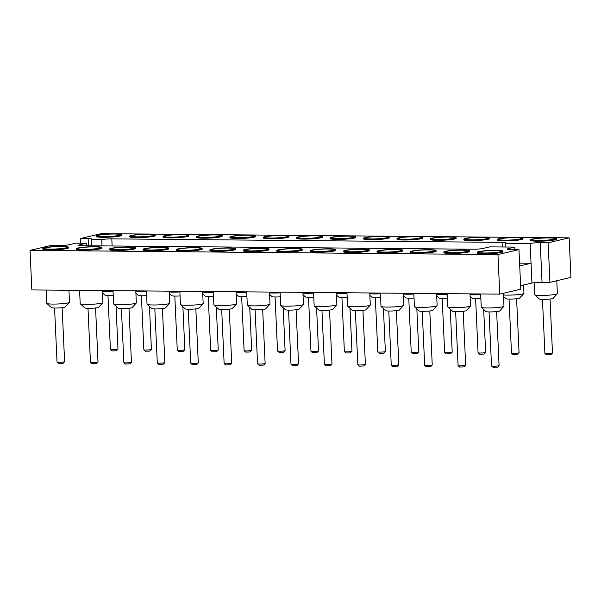<?xml version="1.0" encoding="UTF-8"?>
<svg xmlns="http://www.w3.org/2000/svg" width="601" height="601" viewBox="0 0 601 601"><rect width="100%" height="100%" fill="white"/><g stroke="black" fill="none" stroke-linecap="round" stroke-linejoin="round"><path stroke-width="0.9" d="M569.155 237.838L548.135 242.781L549.93 282.335L570.95 277.399L569.155 237.838L101.246 233.639L80.226 238.582L80.429 243.202M514.854 249.595L514.741 247.101L489.74 246.876L483.009 248.461A7.46 0.751 -2.6 0 1 472.927 249.22L82.653 245.719A7.46 0.751 -2.6 0 1 78.701 245.231A7.46 0.751 -2.6 0 1 79.58 244.832L86.304 243.255L75.779 243.157L69.047 244.742A7.46 0.751 177.4 0 1 58.966 245.501L51.07 245.433L30.05 250.377L497.959 254.576L518.979 249.633L520.774 289.194L499.754 294.137L497.959 254.576M499.754 294.137L31.845 289.93L30.05 250.377M549.93 282.335L542.034 282.267A7.46 0.751 -2.6 0 0 531.953 283.033L520.616 285.693M548.135 242.781L540.239 242.714A7.46 0.751 -2.6 0 0 530.157 243.48L505.156 243.255A7.46 0.751 -2.6 0 0 506.027 242.857A7.46 0.751 -2.6 0 0 502.075 242.368L111.801 238.867A7.46 0.751 -2.6 0 0 101.719 239.626L91.194 239.536L91.48 245.794M80.226 238.582L88.114 238.65A7.46 0.751 177.4 0 1 92.066 239.138A7.46 0.751 177.4 0 1 91.194 239.536M155.298 235.006L155.328 235.6A12.861 1.3 177.4 0 1 153.818 236.283A12.861 1.3 177.4 0 1 139.394 237.583A12.861 1.3 177.4 0 1 129.628 236.764L129.598 236.17A12.861 1.3 -2.6 0 0 139.364 236.989A12.861 1.3 -2.6 0 0 153.796 235.69A12.861 1.3 -2.6 0 0 155.298 235.006A12.861 1.3 -2.6 0 0 142.392 234.292A12.861 1.3 -2.6 0 0 129.598 236.17M188.722 235.307L188.752 235.9A12.861 1.3 177.4 0 1 187.242 236.584A12.861 1.3 177.4 0 1 172.818 237.883A12.861 1.3 177.4 0 1 163.051 237.064L163.021 236.471A12.861 1.3 -2.6 0 0 172.787 237.29A12.861 1.3 -2.6 0 0 187.219 235.99A12.861 1.3 -2.6 0 0 188.722 235.307A12.861 1.3 -2.6 0 0 175.815 234.585A12.861 1.3 -2.6 0 0 163.021 236.471M255.568 235.908L255.598 236.501A12.861 1.3 177.4 0 1 254.088 237.185A12.861 1.3 177.4 0 1 239.664 238.484A12.861 1.3 177.4 0 1 229.898 237.665L229.867 237.072A12.861 1.3 -2.6 0 0 239.634 237.891A12.861 1.3 -2.6 0 0 254.058 236.591A12.861 1.3 -2.6 0 0 255.568 235.908A12.861 1.3 -2.6 0 0 242.661 235.186A12.861 1.3 -2.6 0 0 229.867 237.072M222.145 235.607L222.175 236.201A12.861 1.3 177.4 0 1 220.665 236.884A12.861 1.3 177.4 0 1 206.241 238.184A12.861 1.3 177.4 0 1 196.474 237.365L196.444 236.771A12.861 1.3 -2.6 0 0 206.211 237.59A12.861 1.3 -2.6 0 0 220.635 236.291A12.861 1.3 -2.6 0 0 222.145 235.607A12.861 1.3 -2.6 0 0 209.238 234.886A12.861 1.3 -2.6 0 0 196.444 236.771M389.26 237.102L389.283 237.695A12.861 1.3 177.4 0 1 387.773 238.387A12.861 1.3 177.4 0 1 373.349 239.686A12.861 1.3 177.4 0 1 363.582 238.867L363.552 238.274A12.861 1.3 -2.6 0 0 373.319 239.093A12.861 1.3 -2.6 0 0 387.75 237.793A12.861 1.3 -2.6 0 0 389.26 237.102A12.861 1.3 -2.6 0 0 376.346 236.388A12.861 1.3 -2.6 0 0 363.552 238.274M355.837 236.802L355.86 237.395A12.861 1.3 177.4 0 1 354.35 238.086A12.861 1.3 177.4 0 1 339.926 239.386A12.861 1.3 177.4 0 1 330.159 238.567L330.137 237.973A12.861 1.3 -2.6 0 0 339.903 238.792A12.861 1.3 -2.6 0 0 354.327 237.493A12.861 1.3 -2.6 0 0 355.837 236.802A12.861 1.3 -2.6 0 0 342.923 236.088A12.861 1.3 -2.6 0 0 330.137 237.973M288.991 236.208L289.013 236.802A12.861 1.3 177.4 0 1 287.511 237.485A12.861 1.3 177.4 0 1 273.079 238.785A12.861 1.3 177.4 0 1 263.313 237.966L263.291 237.372A12.861 1.3 -2.6 0 0 273.057 238.191A12.861 1.3 -2.6 0 0 287.481 236.892A12.861 1.3 -2.6 0 0 288.991 236.208A12.861 1.3 -2.6 0 0 276.084 235.487A12.861 1.3 -2.6 0 0 263.291 237.372M322.414 236.509L322.436 237.095A12.861 1.3 177.4 0 1 320.934 237.786A12.861 1.3 177.4 0 1 306.502 239.085A12.861 1.3 177.4 0 1 296.736 238.266L296.714 237.673A12.861 1.3 -2.6 0 0 306.48 238.492A12.861 1.3 -2.6 0 0 320.904 237.192A12.861 1.3 -2.6 0 0 322.414 236.509A12.861 1.3 -2.6 0 0 309.5 235.787A12.861 1.3 -2.6 0 0 296.714 237.673M422.676 237.403L422.706 237.996A12.861 1.3 177.4 0 1 421.196 238.687A12.861 1.3 177.4 0 1 406.772 239.987A12.861 1.3 177.4 0 1 397.006 239.168L396.976 238.574A12.861 1.3 -2.6 0 0 406.742 239.393A12.861 1.3 -2.6 0 0 421.173 238.094A12.861 1.3 -2.6 0 0 422.676 237.403A12.861 1.3 -2.6 0 0 409.769 236.689A12.861 1.3 -2.6 0 0 396.976 238.574M456.099 237.703L456.129 238.296A12.861 1.3 177.4 0 1 454.619 238.988A12.861 1.3 177.4 0 1 440.195 240.287A12.861 1.3 177.4 0 1 430.429 239.468L430.399 238.875A12.861 1.3 -2.6 0 0 440.165 239.694A12.861 1.3 -2.6 0 0 454.596 238.394A12.861 1.3 -2.6 0 0 456.099 237.703A12.861 1.3 -2.6 0 0 443.192 236.989A12.861 1.3 -2.6 0 0 430.399 238.875M489.522 238.004L489.552 238.597A12.861 1.3 177.4 0 1 488.042 239.281A12.861 1.3 177.4 0 1 473.618 240.588A12.861 1.3 177.4 0 1 463.852 239.769L463.822 239.175A12.861 1.3 -2.6 0 0 473.588 239.994A12.861 1.3 -2.6 0 0 488.012 238.695A12.861 1.3 -2.6 0 0 489.522 238.004A12.861 1.3 -2.6 0 0 476.616 237.29A12.861 1.3 -2.6 0 0 463.822 239.175M522.945 238.304L522.975 238.897A12.861 1.3 177.4 0 1 521.465 239.581A12.861 1.3 177.4 0 1 507.034 240.881A12.861 1.3 177.4 0 1 497.267 240.069L497.245 239.476A12.861 1.3 -2.6 0 0 507.011 240.295A12.861 1.3 -2.6 0 0 521.435 238.988A12.861 1.3 -2.6 0 0 522.945 238.304A12.861 1.3 -2.6 0 0 510.039 237.59A12.861 1.3 -2.6 0 0 497.245 239.476M121.883 234.706L121.905 235.299A12.861 1.3 177.4 0 1 120.395 235.983A12.861 1.3 177.4 0 1 105.971 237.282A12.861 1.3 177.4 0 1 96.205 236.463L96.175 235.87A12.861 1.3 -2.6 0 0 105.941 236.689A12.861 1.3 -2.6 0 0 120.373 235.389A12.861 1.3 -2.6 0 0 121.883 234.706A12.861 1.3 -2.6 0 0 108.969 233.992A12.861 1.3 -2.6 0 0 96.175 235.87M556.368 238.605L556.391 239.198A12.861 1.3 177.4 0 1 554.888 239.882A12.861 1.3 177.4 0 1 540.457 241.181A12.861 1.3 177.4 0 1 530.691 240.37L530.668 239.776A12.861 1.3 -2.6 0 0 540.434 240.588A12.861 1.3 -2.6 0 0 554.858 239.288A12.861 1.3 -2.6 0 0 556.368 238.605A12.861 1.3 -2.6 0 0 543.454 237.891A12.861 1.3 -2.6 0 0 530.668 239.776M514.741 247.101L508.01 248.679A7.46 0.751 -2.6 0 0 507.139 249.077A7.46 0.751 -2.6 0 0 511.083 249.565L518.979 249.633M68.484 247.259L68.514 247.852A12.861 1.3 177.4 0 1 55.72 249.731A12.861 1.3 177.4 0 1 42.806 249.017L42.784 248.423A12.861 1.3 -2.6 0 0 55.69 249.137A12.861 1.3 -2.6 0 0 68.484 247.259A12.861 1.3 -2.6 0 0 58.718 246.44A12.861 1.3 -2.6 0 0 44.294 247.74A12.861 1.3 -2.6 0 0 42.784 248.423M101.907 247.559L101.93 248.153A12.861 1.3 177.4 0 1 89.143 250.031A12.861 1.3 177.4 0 1 76.229 249.317L76.207 248.724A12.861 1.3 -2.6 0 0 89.113 249.438A12.861 1.3 -2.6 0 0 101.907 247.559A12.861 1.3 -2.6 0 0 92.141 246.741A12.861 1.3 -2.6 0 0 77.709 248.04A12.861 1.3 -2.6 0 0 76.207 248.724M135.33 247.86L135.353 248.453A12.861 1.3 177.4 0 1 122.566 250.332A12.861 1.3 177.4 0 1 109.652 249.618L109.63 249.024A12.861 1.3 -2.6 0 0 122.536 249.738A12.861 1.3 -2.6 0 0 135.33 247.86A12.861 1.3 -2.6 0 0 125.564 247.041A12.861 1.3 -2.6 0 0 111.132 248.341A12.861 1.3 -2.6 0 0 109.63 249.024M202.169 248.461L202.199 249.054A12.861 1.3 177.4 0 1 189.405 250.933A12.861 1.3 177.4 0 1 176.499 250.219L176.469 249.625A12.861 1.3 -2.6 0 0 189.383 250.339A12.861 1.3 -2.6 0 0 202.169 248.461A12.861 1.3 -2.6 0 0 192.403 247.642A12.861 1.3 -2.6 0 0 177.979 248.942A12.861 1.3 -2.6 0 0 176.469 249.625M168.753 248.16L168.776 248.754A12.861 1.3 177.4 0 1 155.982 250.632A12.861 1.3 177.4 0 1 143.076 249.918L143.053 249.325A12.861 1.3 -2.6 0 0 155.959 250.039A12.861 1.3 -2.6 0 0 168.753 248.16A12.861 1.3 -2.6 0 0 158.987 247.342A12.861 1.3 -2.6 0 0 144.556 248.641A12.861 1.3 -2.6 0 0 143.053 249.325M369.284 249.956L369.307 250.549A12.861 1.3 177.4 0 1 356.521 252.435A12.861 1.3 177.4 0 1 343.607 251.721L343.584 251.128A12.861 1.3 -2.6 0 0 356.491 251.842A12.861 1.3 -2.6 0 0 369.284 249.956A12.861 1.3 -2.6 0 0 359.518 249.137A12.861 1.3 -2.6 0 0 345.087 250.437A12.861 1.3 -2.6 0 0 343.584 251.128M335.861 249.655L335.884 250.249A12.861 1.3 177.4 0 1 323.098 252.135A12.861 1.3 177.4 0 1 310.184 251.421L310.161 250.827A12.861 1.3 -2.6 0 0 323.068 251.541A12.861 1.3 -2.6 0 0 335.861 249.655A12.861 1.3 -2.6 0 0 326.095 248.837A12.861 1.3 -2.6 0 0 311.671 250.136A12.861 1.3 -2.6 0 0 310.161 250.827M235.592 248.761L235.622 249.347A12.861 1.3 177.4 0 1 222.828 251.233A12.861 1.3 177.4 0 1 209.922 250.519L209.892 249.926A12.861 1.3 -2.6 0 0 222.806 250.64A12.861 1.3 -2.6 0 0 235.592 248.761A12.861 1.3 -2.6 0 0 225.826 247.943A12.861 1.3 -2.6 0 0 211.402 249.242A12.861 1.3 -2.6 0 0 209.892 249.926M269.015 249.054L269.045 249.648A12.861 1.3 177.4 0 1 256.251 251.534A12.861 1.3 177.4 0 1 243.345 250.82L243.315 250.226A12.861 1.3 -2.6 0 0 256.221 250.94A12.861 1.3 -2.6 0 0 269.015 249.054A12.861 1.3 -2.6 0 0 259.249 248.243A12.861 1.3 -2.6 0 0 244.825 249.543A12.861 1.3 -2.6 0 0 243.315 250.226M302.438 249.355L302.468 249.948A12.861 1.3 177.4 0 1 289.674 251.834A12.861 1.3 177.4 0 1 276.768 251.12L276.738 250.527A12.861 1.3 -2.6 0 0 289.644 251.241A12.861 1.3 -2.6 0 0 302.438 249.355A12.861 1.3 -2.6 0 0 292.672 248.536A12.861 1.3 -2.6 0 0 278.248 249.843A12.861 1.3 -2.6 0 0 276.738 250.527M469.546 250.857L469.576 251.451A12.861 1.3 177.4 0 1 456.783 253.337A12.861 1.3 177.4 0 1 443.876 252.623L443.846 252.029A12.861 1.3 -2.6 0 0 456.76 252.743A12.861 1.3 -2.6 0 0 469.546 250.857A12.861 1.3 -2.6 0 0 459.78 250.039A12.861 1.3 -2.6 0 0 445.356 251.338A12.861 1.3 -2.6 0 0 443.846 252.029M436.131 250.557L436.153 251.15A12.861 1.3 177.4 0 1 423.359 253.036A12.861 1.3 177.4 0 1 410.453 252.322L410.423 251.729A12.861 1.3 -2.6 0 0 423.337 252.443A12.861 1.3 -2.6 0 0 436.131 250.557A12.861 1.3 -2.6 0 0 426.364 249.738A12.861 1.3 -2.6 0 0 411.933 251.038A12.861 1.3 -2.6 0 0 410.423 251.729M402.708 250.256L402.73 250.85A12.861 1.3 177.4 0 1 389.944 252.736A12.861 1.3 177.4 0 1 377.03 252.022L377.007 251.428A12.861 1.3 -2.6 0 0 389.914 252.142A12.861 1.3 -2.6 0 0 402.708 250.256A12.861 1.3 -2.6 0 0 392.941 249.438A12.861 1.3 -2.6 0 0 378.51 250.737A12.861 1.3 -2.6 0 0 377.007 251.428M502.969 251.158L502.999 251.751A12.861 1.3 177.4 0 1 490.206 253.637A12.861 1.3 177.4 0 1 477.299 252.916L477.269 252.33A12.861 1.3 -2.6 0 0 490.183 253.044A12.861 1.3 -2.6 0 0 502.969 251.158A12.861 1.3 -2.6 0 0 493.203 250.339A12.861 1.3 -2.6 0 0 478.779 251.639A12.861 1.3 -2.6 0 0 477.269 252.33M530.157 243.48L531.051 263.253L519.722 265.92M86.304 243.255L86.416 245.749M102.005 245.892L101.719 239.626M505.156 243.255L505.321 247.019M531.953 283.033L531.051 263.253L519.595 263.148M102.403 291.365A11.374 1.149 -2.6 0 0 113.041 291.342M135.826 291.665A11.374 1.149 -2.6 0 0 146.464 291.643M236.088 292.567A11.374 1.149 -2.6 0 0 246.733 292.537M202.665 292.266A11.374 1.149 -2.6 0 0 213.31 292.236M269.511 292.86A11.374 1.149 -2.6 0 0 280.156 292.837M79.587 290.358L80.196 303.633A11.374 1.149 -2.6 0 0 80.256 303.753A11.374 1.149 -2.6 0 0 91.607 304.271A11.374 1.149 -2.6 0 0 102.861 302.724A11.374 1.149 -2.6 0 0 102.914 302.603L102.365 290.561M146.434 290.959L147.035 304.234A11.374 1.149 -2.6 0 0 147.102 304.354A11.374 1.149 -2.6 0 0 158.446 304.872A11.374 1.149 -2.6 0 0 169.7 303.325A11.374 1.149 -2.6 0 0 169.752 303.204L169.212 291.162M113.011 290.659L113.612 303.933A11.374 1.149 -2.6 0 0 113.679 304.053A11.374 1.149 -2.6 0 0 125.023 304.572A11.374 1.149 -2.6 0 0 136.277 303.024A11.374 1.149 -2.6 0 0 136.337 302.904L135.788 290.861M46.164 290.058L46.773 303.34A11.374 1.149 -2.6 0 0 46.833 303.452A11.374 1.149 -2.6 0 0 58.184 303.971A11.374 1.149 -2.6 0 0 69.438 302.423A11.374 1.149 -2.6 0 0 69.491 302.303L68.942 290.26M169.249 291.966A11.374 1.149 -2.6 0 0 179.887 291.936M213.28 291.56L213.881 304.835A11.374 1.149 -2.6 0 0 213.948 304.947A11.374 1.149 -2.6 0 0 225.292 305.466A11.374 1.149 -2.6 0 0 236.546 303.926A11.374 1.149 -2.6 0 0 236.599 303.805L236.05 291.763M179.857 291.26L180.458 304.534A11.374 1.149 -2.6 0 0 180.525 304.654A11.374 1.149 -2.6 0 0 191.869 305.165A11.374 1.149 -2.6 0 0 203.123 303.625A11.374 1.149 -2.6 0 0 203.176 303.505L202.635 291.462M447.234 293.664L447.835 306.938A11.374 1.149 -2.6 0 0 447.903 307.051A11.374 1.149 -2.6 0 0 459.247 307.569A11.374 1.149 -2.6 0 0 470.5 306.029A11.374 1.149 -2.6 0 0 470.553 305.909L470.005 293.866M413.811 293.363L414.412 306.638A11.374 1.149 -2.6 0 0 414.48 306.75A11.374 1.149 -2.6 0 0 425.824 307.269A11.374 1.149 -2.6 0 0 437.077 305.729A11.374 1.149 -2.6 0 0 437.13 305.608L436.589 293.566M380.388 293.063L380.989 306.337A11.374 1.149 -2.6 0 0 381.057 306.45A11.374 1.149 -2.6 0 0 392.4 306.968A11.374 1.149 -2.6 0 0 403.654 305.428A11.374 1.149 -2.6 0 0 403.714 305.308L403.166 293.265M503.465 294.963A11.374 1.149 -2.6 0 0 522.615 293.957A11.374 1.149 -2.6 0 0 523.899 293.476A11.374 1.149 -2.6 0 0 523.952 293.356L523.569 285.002M470.042 294.663A11.374 1.149 -2.6 0 0 480.687 294.64M436.619 294.362A11.374 1.149 -2.6 0 0 447.264 294.34M302.934 293.16A11.374 1.149 -2.6 0 0 313.572 293.138M369.78 293.761A11.374 1.149 -2.6 0 0 380.418 293.739M336.357 293.461A11.374 1.149 -2.6 0 0 346.995 293.438M403.203 294.062A11.374 1.149 -2.6 0 0 413.841 294.039M313.542 292.462L314.15 305.736A11.374 1.149 -2.6 0 0 314.21 305.849A11.374 1.149 -2.6 0 0 325.562 306.367A11.374 1.149 -2.6 0 0 336.815 304.827A11.374 1.149 -2.6 0 0 336.868 304.707L336.32 292.664M346.965 292.762L347.566 306.037A11.374 1.149 -2.6 0 0 347.633 306.149A11.374 1.149 -2.6 0 0 358.985 306.668A11.374 1.149 -2.6 0 0 370.239 305.128A11.374 1.149 -2.6 0 0 370.291 305.007L369.743 292.965M280.119 292.161L280.727 305.436A11.374 1.149 -2.6 0 0 280.787 305.548A11.374 1.149 -2.6 0 0 292.139 306.067A11.374 1.149 -2.6 0 0 303.392 304.527A11.374 1.149 -2.6 0 0 303.445 304.406L302.896 292.364M246.703 291.861L247.304 305.135A11.374 1.149 -2.6 0 0 247.364 305.248A11.374 1.149 -2.6 0 0 258.715 305.766A11.374 1.149 -2.6 0 0 269.969 304.226A11.374 1.149 -2.6 0 0 270.022 304.106L269.473 292.063M534.109 282.68L534.657 294.685A11.374 1.149 -2.6 0 0 534.717 294.798A11.374 1.149 -2.6 0 0 543.852 295.399A11.374 1.149 -2.6 0 0 556.038 294.257A11.374 1.149 -2.6 0 0 557.322 293.776A11.374 1.149 -2.6 0 0 557.375 293.656L556.789 280.727M480.657 293.964L481.258 307.239A11.374 1.149 -2.6 0 0 481.318 307.351A11.374 1.149 -2.6 0 0 492.67 307.87A11.374 1.149 -2.6 0 0 503.923 306.322A11.374 1.149 -2.6 0 0 503.976 306.209L503.39 293.28M132.423 235.494A11.374 1.149 177.4 0 1 145.66 234.337A11.374 1.149 177.4 0 1 153.773 235.171A11.374 1.149 177.4 0 1 142.505 236.734A11.374 1.149 177.4 0 1 131.138 236.201A11.374 1.149 177.4 0 1 132.423 235.494M165.846 235.795A11.374 1.149 177.4 0 1 179.083 234.638A11.374 1.149 177.4 0 1 187.196 235.472A11.374 1.149 177.4 0 1 175.928 237.034A11.374 1.149 177.4 0 1 164.561 236.501A11.374 1.149 177.4 0 1 165.846 235.795M232.692 236.396A11.374 1.149 177.4 0 1 245.929 235.239A11.374 1.149 177.4 0 1 254.035 236.073A11.374 1.149 177.4 0 1 242.766 237.635A11.374 1.149 177.4 0 1 231.408 237.102A11.374 1.149 177.4 0 1 232.692 236.396M199.269 236.095A11.374 1.149 177.4 0 1 212.506 234.938A11.374 1.149 177.4 0 1 220.612 235.772A11.374 1.149 177.4 0 1 209.351 237.335A11.374 1.149 177.4 0 1 197.984 236.802A11.374 1.149 177.4 0 1 199.269 236.095M366.377 237.598A11.374 1.149 177.4 0 1 379.614 236.441A11.374 1.149 177.4 0 1 387.728 237.275A11.374 1.149 177.4 0 1 376.459 238.837A11.374 1.149 177.4 0 1 365.092 238.304A11.374 1.149 177.4 0 1 366.377 237.598M332.954 237.297A11.374 1.149 177.4 0 1 346.199 236.14A11.374 1.149 177.4 0 1 354.305 236.974A11.374 1.149 177.4 0 1 343.036 238.537A11.374 1.149 177.4 0 1 331.677 238.004A11.374 1.149 177.4 0 1 332.954 237.297M266.115 236.696A11.374 1.149 177.4 0 1 279.352 235.539A11.374 1.149 177.4 0 1 287.458 236.373A11.374 1.149 177.4 0 1 276.19 237.936A11.374 1.149 177.4 0 1 264.831 237.403A11.374 1.149 177.4 0 1 266.115 236.696M299.538 236.997A11.374 1.149 177.4 0 1 312.775 235.84A11.374 1.149 177.4 0 1 320.881 236.674A11.374 1.149 177.4 0 1 309.613 238.236A11.374 1.149 177.4 0 1 298.254 237.703A11.374 1.149 177.4 0 1 299.538 236.997M399.8 237.898A11.374 1.149 177.4 0 1 413.037 236.741A11.374 1.149 177.4 0 1 421.151 237.575A11.374 1.149 177.4 0 1 409.882 239.138A11.374 1.149 177.4 0 1 398.516 238.605A11.374 1.149 177.4 0 1 399.8 237.898M433.223 238.199A11.374 1.149 177.4 0 1 446.46 237.042A11.374 1.149 177.4 0 1 454.566 237.876A11.374 1.149 177.4 0 1 443.305 239.438A11.374 1.149 177.4 0 1 431.939 238.905A11.374 1.149 177.4 0 1 433.223 238.199M466.646 238.499A11.374 1.149 177.4 0 1 479.883 237.342A11.374 1.149 177.4 0 1 487.989 238.176A11.374 1.149 177.4 0 1 476.721 239.739A11.374 1.149 177.4 0 1 465.362 239.206A11.374 1.149 177.4 0 1 466.646 238.499M500.07 238.8A11.374 1.149 177.4 0 1 513.307 237.643A11.374 1.149 177.4 0 1 521.413 238.477A11.374 1.149 177.4 0 1 510.144 240.039A11.374 1.149 177.4 0 1 498.785 239.506A11.374 1.149 177.4 0 1 500.07 238.8M99 235.194A11.374 1.149 177.4 0 1 112.237 234.037A11.374 1.149 177.4 0 1 120.35 234.878A11.374 1.149 177.4 0 1 109.081 236.433A11.374 1.149 177.4 0 1 97.715 235.9A11.374 1.149 177.4 0 1 99 235.194M533.493 239.1A11.374 1.149 177.4 0 1 546.73 237.943A11.374 1.149 177.4 0 1 554.836 238.777A11.374 1.149 177.4 0 1 543.567 240.34A11.374 1.149 177.4 0 1 532.208 239.807A11.374 1.149 177.4 0 1 533.493 239.1M65.659 247.928A11.374 1.149 177.4 0 1 53.399 249.069A11.374 1.149 177.4 0 1 44.324 248.453A11.374 1.149 177.4 0 1 55.585 246.695A11.374 1.149 177.4 0 1 66.951 247.424A11.374 1.149 177.4 0 1 65.659 247.928M99.082 248.228A11.374 1.149 177.4 0 1 86.822 249.37A11.374 1.149 177.4 0 1 77.747 248.754A11.374 1.149 177.4 0 1 89.001 246.996A11.374 1.149 177.4 0 1 100.375 247.725A11.374 1.149 177.4 0 1 99.082 248.228M132.505 248.529A11.374 1.149 177.4 0 1 120.238 249.67A11.374 1.149 177.4 0 1 111.17 249.054A11.374 1.149 177.4 0 1 122.424 247.296A11.374 1.149 177.4 0 1 133.798 248.025A11.374 1.149 177.4 0 1 132.505 248.529M199.352 249.13A11.374 1.149 177.4 0 1 187.084 250.271A11.374 1.149 177.4 0 1 178.009 249.655A11.374 1.149 177.4 0 1 189.27 247.89A11.374 1.149 177.4 0 1 200.644 248.626A11.374 1.149 177.4 0 1 199.352 249.13M165.929 248.829A11.374 1.149 177.4 0 1 153.661 249.971A11.374 1.149 177.4 0 1 144.586 249.355A11.374 1.149 177.4 0 1 155.847 247.589A11.374 1.149 177.4 0 1 167.221 248.326A11.374 1.149 177.4 0 1 165.929 248.829M366.46 250.632A11.374 1.149 177.4 0 1 354.199 251.774A11.374 1.149 177.4 0 1 345.124 251.158A11.374 1.149 177.4 0 1 356.378 249.392A11.374 1.149 177.4 0 1 367.752 250.129A11.374 1.149 177.4 0 1 366.46 250.632M333.037 250.332A11.374 1.149 177.4 0 1 320.776 251.473A11.374 1.149 177.4 0 1 311.701 250.857A11.374 1.149 177.4 0 1 322.955 249.092A11.374 1.149 177.4 0 1 334.329 249.828A11.374 1.149 177.4 0 1 333.037 250.332M232.767 249.43A11.374 1.149 177.4 0 1 220.507 250.572A11.374 1.149 177.4 0 1 211.432 249.956A11.374 1.149 177.4 0 1 222.693 248.19A11.374 1.149 177.4 0 1 234.067 248.927A11.374 1.149 177.4 0 1 232.767 249.43M266.19 249.731A11.374 1.149 177.4 0 1 253.93 250.872A11.374 1.149 177.4 0 1 244.855 250.256A11.374 1.149 177.4 0 1 256.116 248.491A11.374 1.149 177.4 0 1 267.483 249.227A11.374 1.149 177.4 0 1 266.19 249.731M299.614 250.031A11.374 1.149 177.4 0 1 287.353 251.173A11.374 1.149 177.4 0 1 278.278 250.557A11.374 1.149 177.4 0 1 289.539 248.791A11.374 1.149 177.4 0 1 300.906 249.528A11.374 1.149 177.4 0 1 299.614 250.031M466.722 251.534A11.374 1.149 177.4 0 1 454.461 252.668A11.374 1.149 177.4 0 1 445.386 252.059A11.374 1.149 177.4 0 1 456.647 250.294A11.374 1.149 177.4 0 1 468.021 251.03A11.374 1.149 177.4 0 1 466.722 251.534M433.306 251.233A11.374 1.149 177.4 0 1 421.038 252.367A11.374 1.149 177.4 0 1 411.963 251.759A11.374 1.149 177.4 0 1 423.224 249.993A11.374 1.149 177.4 0 1 434.598 250.73A11.374 1.149 177.4 0 1 433.306 251.233M399.883 250.933A11.374 1.149 177.4 0 1 387.615 252.067A11.374 1.149 177.4 0 1 378.547 251.458A11.374 1.149 177.4 0 1 389.801 249.693A11.374 1.149 177.4 0 1 401.175 250.429A11.374 1.149 177.4 0 1 399.883 250.933M500.145 251.834A11.374 1.149 177.4 0 1 487.884 252.968A11.374 1.149 177.4 0 1 478.809 252.36A11.374 1.149 177.4 0 1 490.07 250.594A11.374 1.149 177.4 0 1 501.444 251.331A11.374 1.149 177.4 0 1 500.145 251.834M102.471 292.92L104.882 295.099A6.896 0.699 -2.6 0 0 113.221 295.331M135.894 293.22L138.305 295.399A6.896 0.699 -2.6 0 0 146.644 295.632M236.163 294.122L238.567 296.301A6.896 0.699 -2.6 0 0 246.913 296.533M202.74 293.821L205.144 296A6.896 0.699 -2.6 0 0 213.49 296.233M269.586 294.422L271.99 296.601A6.896 0.699 -2.6 0 0 280.336 296.834M80.256 303.753L84.906 307.952A6.896 0.699 -2.6 0 0 91.788 308.268A6.896 0.699 -2.6 0 0 98.609 307.329L102.861 302.724M147.102 304.354L151.752 308.553A6.896 0.699 -2.6 0 0 158.626 308.869A6.896 0.699 -2.6 0 0 165.455 307.93L169.7 303.325M113.679 304.053L118.329 308.253A6.896 0.699 -2.6 0 0 125.211 308.568A6.896 0.699 -2.6 0 0 132.032 307.629L136.277 303.024M46.833 303.452L51.483 307.652A6.896 0.699 -2.6 0 0 58.365 307.967A6.896 0.699 -2.6 0 0 65.186 307.028L69.438 302.423M169.317 293.521L171.721 295.7A6.896 0.699 -2.6 0 0 180.067 295.932M213.948 304.947L218.591 309.154A6.896 0.699 -2.6 0 0 225.473 309.47A6.896 0.699 -2.6 0 0 232.294 308.531L236.546 303.926M180.525 304.654L185.176 308.854A6.896 0.699 -2.6 0 0 192.05 309.169A6.896 0.699 -2.6 0 0 198.878 308.23L203.123 303.625M447.903 307.051L452.545 311.25A6.896 0.699 -2.6 0 0 459.427 311.566A6.896 0.699 -2.6 0 0 466.256 310.634L470.5 306.029M414.48 306.75L419.13 310.95A6.896 0.699 -2.6 0 0 426.004 311.265A6.896 0.699 -2.6 0 0 432.833 310.334L437.077 305.729M381.057 306.45L385.707 310.657A6.896 0.699 -2.6 0 0 392.588 310.965A6.896 0.699 -2.6 0 0 399.41 310.033L403.654 305.428M503.54 296.526L505.944 298.697A6.896 0.699 -2.6 0 0 511.481 299.065A6.896 0.699 -2.6 0 0 518.873 298.374A6.896 0.699 -2.6 0 0 519.647 298.081L523.899 293.476M470.117 296.225L472.521 298.404A6.896 0.699 -2.6 0 0 480.868 298.629M436.694 295.925L439.098 298.104A6.896 0.699 -2.6 0 0 447.445 298.329M303.002 294.723L305.413 296.902A6.896 0.699 -2.6 0 0 313.76 297.134M369.848 295.324L372.259 297.503A6.896 0.699 -2.6 0 0 380.598 297.728M336.425 295.023L338.836 297.202A6.896 0.699 -2.6 0 0 347.175 297.435M403.271 295.624L405.675 297.803A6.896 0.699 -2.6 0 0 414.021 298.028M314.21 305.849L318.861 310.056A6.896 0.699 -2.6 0 0 325.742 310.364A6.896 0.699 -2.6 0 0 332.563 309.432L336.815 304.827M347.633 306.149L352.284 310.356A6.896 0.699 -2.6 0 0 359.165 310.664A6.896 0.699 -2.6 0 0 365.986 309.733L370.239 305.128M280.787 305.548L285.437 309.755A6.896 0.699 -2.6 0 0 292.319 310.063A6.896 0.699 -2.6 0 0 299.14 309.132L303.392 304.527M247.364 305.248L252.014 309.455A6.896 0.699 -2.6 0 0 258.896 309.77A6.896 0.699 -2.6 0 0 265.717 308.831L269.969 304.226M534.717 294.798L539.367 298.998A6.896 0.699 -2.6 0 0 544.904 299.366A6.896 0.699 -2.6 0 0 552.296 298.674A6.896 0.699 -2.6 0 0 553.07 298.381L557.322 293.776M481.318 307.351L485.969 311.551A6.896 0.699 -2.6 0 0 492.85 311.866A6.896 0.699 -2.6 0 0 499.671 310.935L503.923 306.322M107.97 295.467L110.419 349.466A3.794 0.383 -2.6 0 0 110.441 349.504A3.794 0.383 -2.6 0 0 113.484 349.707A3.794 0.383 -2.6 0 0 117.548 349.324A3.794 0.383 -2.6 0 0 117.976 349.166A3.794 0.383 -2.6 0 0 117.991 349.121L116.046 306.187M141.393 295.767L143.842 349.767A3.794 0.383 -2.6 0 0 143.864 349.805A3.794 0.383 -2.6 0 0 146.907 350.007A3.794 0.383 -2.6 0 0 150.971 349.624A3.794 0.383 -2.6 0 0 151.399 349.466A3.794 0.383 -2.6 0 0 151.414 349.421L149.469 306.487M241.655 296.669L244.111 350.668A3.794 0.383 -2.6 0 0 244.126 350.706A3.794 0.383 -2.6 0 0 247.176 350.909A3.794 0.383 -2.6 0 0 251.241 350.526A3.794 0.383 -2.6 0 0 251.661 350.368A3.794 0.383 -2.6 0 0 251.684 350.323L249.731 307.389M208.231 296.368L210.688 350.368A3.794 0.383 -2.6 0 0 210.711 350.406A3.794 0.383 -2.6 0 0 213.753 350.608A3.794 0.383 -2.6 0 0 217.817 350.225A3.794 0.383 -2.6 0 0 218.238 350.067A3.794 0.383 -2.6 0 0 218.261 350.022L216.307 307.088M275.078 296.969L277.527 350.969A3.794 0.383 -2.6 0 0 277.549 351.007A3.794 0.383 -2.6 0 0 280.599 351.209A3.794 0.383 -2.6 0 0 284.656 350.826A3.794 0.383 -2.6 0 0 285.084 350.661A3.794 0.383 -2.6 0 0 285.107 350.623L283.154 307.689M87.994 308.321L90.443 362.32A3.794 0.383 -2.6 0 0 90.466 362.358A3.794 0.383 -2.6 0 0 94.252 362.531A3.794 0.383 -2.6 0 0 98.001 362.02A3.794 0.383 -2.6 0 0 98.016 361.975L95.567 307.982M154.84 308.922L157.289 362.921A3.794 0.383 -2.6 0 0 157.312 362.959A3.794 0.383 -2.6 0 0 161.091 363.132A3.794 0.383 -2.6 0 0 164.847 362.621A3.794 0.383 -2.6 0 0 164.862 362.576L162.413 308.576M121.417 308.621L123.866 362.621A3.794 0.383 -2.6 0 0 123.889 362.658A3.794 0.383 -2.6 0 0 127.675 362.831A3.794 0.383 -2.6 0 0 131.424 362.32A3.794 0.383 -2.6 0 0 131.439 362.275L128.99 308.283M54.571 308.02L57.027 362.02A3.794 0.383 -2.6 0 0 57.042 362.057A3.794 0.383 -2.6 0 0 60.829 362.23A3.794 0.383 -2.6 0 0 64.577 361.719A3.794 0.383 -2.6 0 0 64.6 361.674L62.143 307.682M174.808 296.068L177.265 350.067A3.794 0.383 -2.6 0 0 177.287 350.105A3.794 0.383 -2.6 0 0 180.33 350.308A3.794 0.383 -2.6 0 0 184.394 349.925A3.794 0.383 -2.6 0 0 184.823 349.767A3.794 0.383 -2.6 0 0 184.838 349.722L182.884 306.788M221.679 309.523L224.135 363.522A3.794 0.383 -2.6 0 0 224.158 363.56A3.794 0.383 -2.6 0 0 227.937 363.733A3.794 0.383 -2.6 0 0 231.693 363.214A3.794 0.383 -2.6 0 0 231.708 363.177L229.259 309.177M188.263 309.222L190.712 363.222A3.794 0.383 -2.6 0 0 190.735 363.259A3.794 0.383 -2.6 0 0 194.514 363.432A3.794 0.383 -2.6 0 0 198.27 362.914A3.794 0.383 -2.6 0 0 198.285 362.876L195.836 308.876M455.641 311.626L458.09 365.626A3.794 0.383 -2.6 0 0 458.112 365.663A3.794 0.383 -2.6 0 0 461.891 365.836A3.794 0.383 -2.6 0 0 465.647 365.318A3.794 0.383 -2.6 0 0 465.662 365.28L463.213 311.28M422.218 311.326L424.667 365.325A3.794 0.383 -2.6 0 0 424.689 365.363A3.794 0.383 -2.6 0 0 428.468 365.536A3.794 0.383 -2.6 0 0 432.224 365.017A3.794 0.383 -2.6 0 0 432.239 364.98L429.79 310.98M388.794 311.025L391.243 365.025A3.794 0.383 -2.6 0 0 391.266 365.062A3.794 0.383 -2.6 0 0 395.052 365.235A3.794 0.383 -2.6 0 0 398.801 364.717A3.794 0.383 -2.6 0 0 398.816 364.679L396.367 310.679M509.032 299.073L511.489 353.072A3.794 0.383 -2.6 0 0 511.504 353.11A3.794 0.383 -2.6 0 0 514.554 353.305A3.794 0.383 -2.6 0 0 518.61 352.93A3.794 0.383 -2.6 0 0 519.039 352.764A3.794 0.383 -2.6 0 0 519.061 352.727L516.605 298.727M475.609 298.772L478.065 352.772A3.794 0.383 -2.6 0 0 478.08 352.81A3.794 0.383 -2.6 0 0 481.131 353.005A3.794 0.383 -2.6 0 0 485.195 352.629A3.794 0.383 -2.6 0 0 485.616 352.464A3.794 0.383 -2.6 0 0 485.638 352.426L483.685 309.492M442.186 298.472L444.642 352.471A3.794 0.383 -2.6 0 0 444.665 352.509A3.794 0.383 -2.6 0 0 447.707 352.704A3.794 0.383 -2.6 0 0 451.772 352.329A3.794 0.383 -2.6 0 0 452.192 352.163A3.794 0.383 -2.6 0 0 452.215 352.126L450.262 309.192M308.501 297.27L310.95 351.269A3.794 0.383 -2.6 0 0 310.972 351.307A3.794 0.383 -2.6 0 0 314.015 351.502A3.794 0.383 -2.6 0 0 318.079 351.127A3.794 0.383 -2.6 0 0 318.507 350.961A3.794 0.383 -2.6 0 0 318.522 350.924L316.577 307.99M375.347 297.871L377.796 351.87A3.794 0.383 -2.6 0 0 377.819 351.908A3.794 0.383 -2.6 0 0 380.861 352.103A3.794 0.383 -2.6 0 0 384.925 351.728A3.794 0.383 -2.6 0 0 385.354 351.562A3.794 0.383 -2.6 0 0 385.369 351.525L383.423 308.591M341.924 297.57L344.373 351.57A3.794 0.383 -2.6 0 0 344.396 351.608A3.794 0.383 -2.6 0 0 347.438 351.803A3.794 0.383 -2.6 0 0 351.502 351.427A3.794 0.383 -2.6 0 0 351.931 351.262A3.794 0.383 -2.6 0 0 351.946 351.224L350 308.29M408.77 298.171L411.219 352.171A3.794 0.383 -2.6 0 0 411.242 352.209A3.794 0.383 -2.6 0 0 414.284 352.404A3.794 0.383 -2.6 0 0 418.349 352.028A3.794 0.383 -2.6 0 0 418.777 351.863A3.794 0.383 -2.6 0 0 418.792 351.825L416.839 308.891M321.948 310.424L324.397 364.424A3.794 0.383 -2.6 0 0 324.42 364.461A3.794 0.383 -2.6 0 0 328.206 364.634A3.794 0.383 -2.6 0 0 331.955 364.116A3.794 0.383 -2.6 0 0 331.977 364.078L329.521 310.078M355.371 310.725L357.82 364.724A3.794 0.383 -2.6 0 0 357.843 364.762A3.794 0.383 -2.6 0 0 361.629 364.935A3.794 0.383 -2.6 0 0 365.378 364.416A3.794 0.383 -2.6 0 0 365.393 364.379L362.944 310.379M288.525 310.124L290.982 364.123A3.794 0.383 -2.6 0 0 290.997 364.161A3.794 0.383 -2.6 0 0 294.783 364.334A3.794 0.383 -2.6 0 0 298.532 363.815A3.794 0.383 -2.6 0 0 298.554 363.778L296.098 309.778M255.102 309.823L257.559 363.823A3.794 0.383 -2.6 0 0 257.581 363.86A3.794 0.383 -2.6 0 0 261.36 364.033A3.794 0.383 -2.6 0 0 265.109 363.515A3.794 0.383 -2.6 0 0 265.131 363.477L262.675 309.477M542.455 299.373L544.904 353.373A3.794 0.383 -2.6 0 0 544.927 353.411A3.794 0.383 -2.6 0 0 547.969 353.606A3.794 0.383 -2.6 0 0 552.034 353.23A3.794 0.383 -2.6 0 0 552.462 353.065A3.794 0.383 -2.6 0 0 552.477 353.027L550.028 299.028M489.056 311.927L491.513 365.926A3.794 0.383 -2.6 0 0 491.535 365.964A3.794 0.383 -2.6 0 0 495.314 366.137A3.794 0.383 -2.6 0 0 499.063 365.618A3.794 0.383 -2.6 0 0 499.085 365.581L496.629 311.581M110.441 349.504L111.989 350.909L116.301 350.796L117.976 349.166M143.864 349.805L145.412 351.209L149.724 351.097L151.399 349.466M244.126 350.706L245.681 352.103L249.986 351.998L251.661 350.368M210.711 350.406L212.258 351.81L216.563 351.698L218.238 350.067M277.549 351.007L279.104 352.404L283.409 352.299L285.084 350.661M90.466 362.358L92.021 363.763L96.588 363.552L98.001 362.02M157.312 362.959L158.859 364.356L163.427 364.153L164.847 362.621M123.889 362.658L125.436 364.063L130.004 363.853L131.424 362.32M57.042 362.057L58.597 363.462L63.165 363.252L64.577 361.719M177.287 350.105L178.835 351.51L183.147 351.397L184.823 349.767M224.158 363.56L225.706 364.957L230.273 364.754L231.693 363.214M190.735 363.259L192.282 364.657L196.85 364.454L198.27 362.914M458.112 365.663L459.66 367.061L464.227 366.85L465.647 365.318M424.689 365.363L426.237 366.76L430.804 366.557L432.224 365.017M391.266 365.062L392.814 366.46L397.381 366.257L398.801 364.717M511.504 353.11L513.059 354.507L517.363 354.402L519.039 352.764M478.08 352.81L479.636 354.207L483.94 354.102L485.616 352.464M444.665 352.509L446.212 353.906L450.525 353.801L452.192 352.163M310.972 351.307L312.52 352.704L316.832 352.599L318.507 350.961M377.819 351.908L379.366 353.305L383.678 353.2L385.354 351.562M344.396 351.608L345.943 353.005L350.255 352.9L351.931 351.262M411.242 352.209L412.789 353.606L417.102 353.501L418.777 351.863M324.42 364.461L325.975 365.859L330.542 365.656L331.955 364.116M357.843 364.762L359.39 366.159L363.958 365.956L365.378 364.416M290.997 364.161L292.552 365.558L297.119 365.355L298.532 363.815M257.581 363.86L259.129 365.258L263.696 365.055L265.109 363.515M544.927 353.411L546.482 354.808L550.786 354.703L552.462 353.065M491.535 365.964L493.083 367.361L497.651 367.151L499.063 365.618M540.239 242.714L542.034 282.267M88.114 238.65L88.437 245.771M508.01 248.679L508.04 249.4M79.58 244.832L79.61 245.546M111.801 238.867L112.124 245.982M502.286 246.988L502.075 242.368"/></g></svg>
